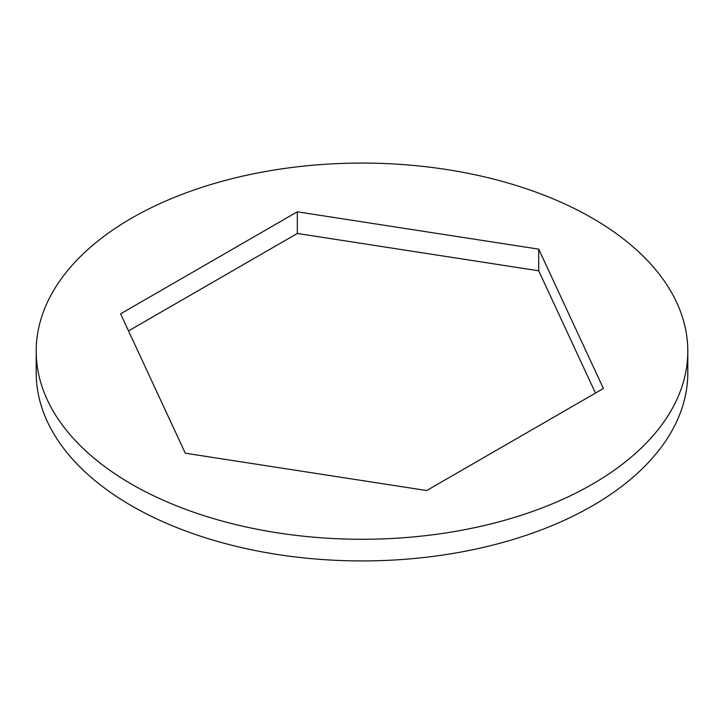 <?xml version="1.0" encoding="UTF-8"?>
<svg xmlns="http://www.w3.org/2000/svg" width="724" height="724" viewBox="0 0 724 724"><rect width="100%" height="100%" fill="white"/><g stroke="black" fill="none" stroke-linecap="round" stroke-linejoin="round"><path stroke-width="1.09" d="M131.623 484.175A325.8 188.095 0 0 0 486.682 524.954A325.8 188.095 0 0 0 687.8 351.176A325.8 188.095 0 0 0 592.377 218.168A325.8 188.095 0 0 0 237.318 177.389A325.8 188.095 0 0 0 36.2 351.176A325.8 188.095 0 0 0 131.623 484.175M36.2 351.176L36.2 372.824A325.8 188.095 0 0 0 131.623 505.832A325.8 188.095 0 0 0 486.682 546.611A325.8 188.095 0 0 0 687.8 372.824L687.8 351.176M120.6 313.827L185.281 453.197L426.68 490.537L603.4 388.517L538.719 249.147L297.32 211.806L120.6 313.827M595.472 393.096L538.719 270.803L297.32 233.463L128.528 330.904M297.32 211.806L297.32 233.463M538.719 249.147L538.719 270.803"/></g></svg>

